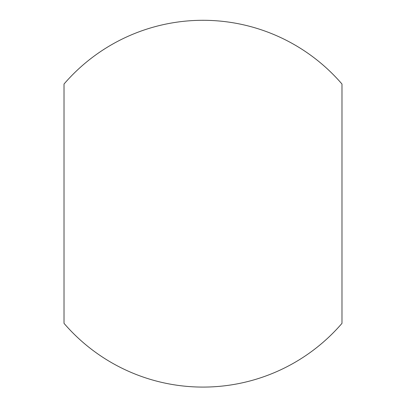 <?xml version="1.0" encoding="UTF-8"?>
<svg xmlns="http://www.w3.org/2000/svg" width="406" height="406" viewBox="0 0 406 406"><rect width="100%" height="100%" fill="white"/><g stroke="black" fill="none" stroke-linecap="round" stroke-linejoin="round"><path stroke-width="0.61" d="M341.979 323.349L341.979 84.032A183.39 183.39 0 0 0 64.021 84.032L64.021 323.349A183.39 183.39 0 0 0 341.979 323.349"/></g></svg>
